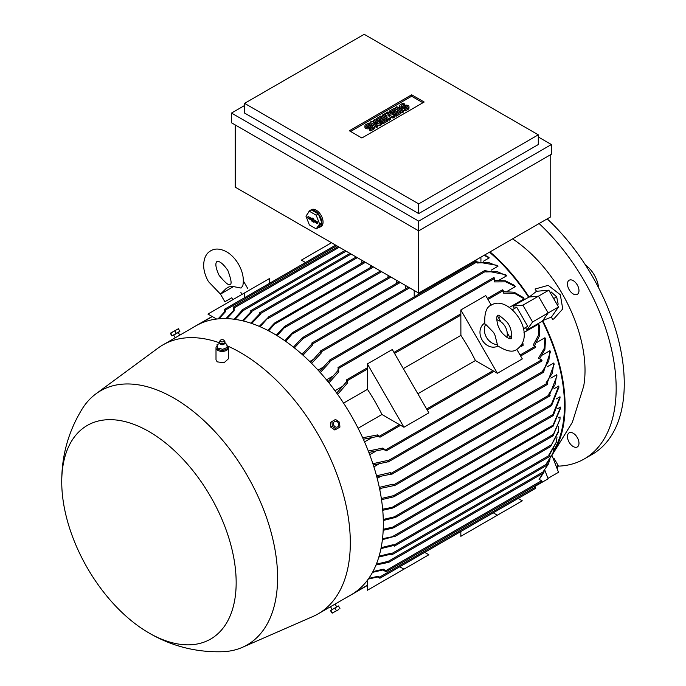 <?xml version="1.0" encoding="UTF-8"?>
<svg xmlns="http://www.w3.org/2000/svg" width="686" height="686" viewBox="0 0 686 686"><rect width="100%" height="100%" fill="white"/><g stroke="black" fill="none" stroke-linecap="round" stroke-linejoin="round"><path stroke-width="1.03" d="M233.497 286.594L220.463 294.114L226.131 288.54L229.047 286.817L233.497 286.594L241.035 288.06L242.818 285.77C244.173 278.825 242.75 271.656 238.531 264.256C235.521 259.085 231.774 255.072 227.289 252.199C220.729 248.546 215.207 248.083 210.722 250.81C206.126 253.331 203.759 258.339 203.639 265.851C203.879 271.176 205.491 276.424 208.467 281.62L220.48 294.14L224.871 301.746L231.739 297.784L232.837 299.688M231.739 297.784L224.871 301.746M216.656 319.041L207.927 314.077L244.482 292.965L244.482 297.758L269.401 283.395M269.401 283.369L269.401 278.585L244.482 292.965M218.088 318.879L224.485 311.95L224.622 309.232L225.42 310.072L225.42 311.77L218.92 318.801M225.42 311.77A155.936 90.029 -120 0 0 224.485 311.95M523.967 328.448L527.714 326.287L516.704 307.217L512.365 309.72M509.535 336.783L511.765 335.497L509.535 336.783M552.805 453.532A139.198 80.365 -120 0 0 542.746 320.654L542.412 321.125A138.315 79.859 60 0 1 553.671 450.625M542.412 321.125L526.839 330.12A138.315 79.859 -120 0 0 525.527 327.548M514.517 308.477A138.315 79.859 -120 0 0 512.948 306.059L529.095 297.012A139.198 80.365 -120 0 0 490.01 251.899M489.495 252.199A138.315 79.859 60 0 1 528.52 297.064M484.556 255.046L488.303 257.036A138.315 79.859 60 0 1 489.238 257.867L483.407 261.237M313.168 359.524L309.729 361.513M477.087 261.915L497.024 265.328A138.315 79.859 60 0 1 497.959 266.271L491.21 270.173M322.806 367.396L318.064 370.14M485.679 270.773L505.745 274.717A138.315 79.859 60 0 1 506.68 275.789L499.134 280.154M332.324 376.451L326.493 379.821M494.537 280.617L505.299 280.78L514.466 285.35A138.315 79.859 60 0 1 515.4 286.577L507.203 291.31M341.697 386.861L334.991 390.737M503.258 291.644L514.157 292.236L523.186 297.484A138.315 79.859 60 0 1 524.121 298.882L509.466 307.345M523.984 332.487L538.639 324.024A138.315 79.859 60 0 1 539.385 325.541L539.41 335.977L534.471 345.718M364.532 441.887L371.229 438.02M536.744 342.468L544.933 337.735A138.315 79.859 60 0 1 545.533 339.15L544.907 349.38L539.668 358.787M369.728 454.715L375.568 451.337M542.369 355.039L549.915 350.675A138.315 79.859 60 0 1 550.386 352.029L543.758 371.375M373.904 466.849L378.646 464.113M547.051 366.881L553.799 362.988A138.315 79.859 60 0 1 554.151 364.275L547.136 383.242M377.206 478.382L380.644 476.393M550.884 378.115L556.715 374.745A138.315 79.859 60 0 1 556.972 375.971L549.615 394.742M379.718 489.358L381.69 488.218M553.919 388.791L558.756 385.995A138.315 79.859 60 0 1 558.927 387.17L551.604 405.52L550.661 406.284L558.756 385.995M556.2 398.952L559.982 396.765A138.315 79.859 60 0 1 560.059 397.897L553.405 415.27L552.316 415.896L559.982 396.765M557.735 408.633L560.411 407.09L560.419 407.604L553.079 425.166L394.244 516.867L396.259 516.79L395.651 517.364L383.303 520.52M558.524 417.851L560.059 416.959L560.008 419.283L553.405 434.332L392.684 527.122L394.699 527.037L394.21 527.551L552.539 436.133L553.405 434.332M558.558 426.589L558.455 432.026L550.549 446.62L558.661 430.799M560.419 408.556L553.079 426.246L551.998 426.872L553.079 425.166M395.651 517.364L551.998 426.872M225.994 318.587L233.206 310.869L233.343 307.071L234.14 307.911L234.14 310.827L226.852 318.613M234.14 310.827A155.936 90.029 -120 0 0 233.206 310.869M234.132 319.23L242.39 309.978L242.861 311.05L235.006 319.359M242.861 311.05A155.936 90.029 -120 0 0 241.926 310.972M242.415 320.765L250.647 312.113L251.11 310.698L251.582 312.293L243.307 320.988M251.582 312.293A155.936 90.029 -120 0 0 250.647 312.113M250.793 323.157L259.368 314.197L259.84 312.859L260.303 314.471L251.693 323.458M260.303 314.471A155.936 90.029 -120 0 0 259.368 314.197M361.874 263.072L361.874 260.277M414.207 296.884L414.207 290.487M312.627 344.947A155.936 90.029 -120 0 0 311.693 344.149L312.164 343.069L312.627 344.947L302.998 355.185M302.072 354.362L311.693 344.149M259.248 326.365L268.56 317.172L260.157 326.759M268.843 317.447A155.936 90.029 -120 0 0 268.166 317.189M370.594 267.386L370.594 265.31M267.746 330.369L274.537 323.072L276.338 322.034L268.663 330.849M372.395 266.348L276.338 322.034M379.315 271.707L379.315 270.344M276.286 335.162L283.987 326.973L286.002 325.807L277.204 335.72M388.036 277.461L388.036 275.378M284.861 340.745L291.764 333.267L293.78 332.101L285.779 341.396M396.757 283.215L396.757 280.42M293.454 347.133L301.651 338.344L303.444 337.315L303.829 337.778L294.371 347.871M303.829 337.778A155.936 90.029 -120 0 0 303.161 337.263M303.452 352.707L301.48 353.847M405.486 288.969L405.486 285.453M535.337 347.296L535.8 347.022L535.337 346.216L533.245 345.007L538.656 334.888L538.639 324.024M521.017 345.624L521.437 346.344L523.092 345.384L523.092 344.698L521.12 345.478M522.689 343.506L522.586 342.88M522.775 344.518L523.015 343.695L521.832 344.372M493.217 512.802L518.136 498.413L522.303 500.823L460.829 536.315L460.829 531.521L424.711 552.376L428.861 554.768L367.387 590.269L367.447 580.227M399.775 566.747L424.694 552.367M535.337 488.286L535.8 488.012L535.337 487.206L533.974 486.417M368.785 578.384L378.132 576.274L379.598 577.123L379.933 578.229L377.506 576.995L368.305 579.061M399.792 566.765L403.943 569.157M493.234 512.811L497.384 515.212M305.519 262.524L301.368 260.131L331.492 242.733M516.798 349.371L522.303 358.915L497.384 373.295L475.415 360.536A138.315 79.859 -120 0 0 460.898 335.385L460.829 309.969L485.748 295.589L491.253 305.124M497.453 315.86L500.857 321.76M507.194 332.736L510.598 338.635M367.447 369.051L367.387 363.923L403.943 427.249L381.965 414.481A138.315 79.859 -120 0 0 367.447 389.339L367.447 369.051L347.519 380.567L347.519 382.977L337.632 394.381M524.121 298.882L514.723 293.437L503.258 293.068L503.258 290.65L502.787 289.844L502.323 290.109M336.697 393.078L346.584 381.725L346.722 379.718L347.519 380.567M367.387 363.923L392.298 349.534L428.861 412.861L403.943 427.249M358.101 428.261L381.965 414.481M367.447 389.339L343.575 403.119M417.843 393.773L475.415 360.536M460.898 335.385L403.325 368.622M460.829 309.969L497.384 373.295M497.882 346.053A13.214 10.787 -120 0 1 482.078 339.922A13.214 10.787 -120 0 1 484.668 323.166M497.41 344.629L497.153 345.461C506.362 351.455 512.982 352.715 517.012 349.251L517.012 349.251C537.893 334.322 508.909 294.208 491.468 304.996L491.468 304.996C486.443 306.753 484.23 313.116 484.822 324.092L485.671 324.289L493.654 332.538L494.992 335.274L497.41 344.629A13.214 10.787 -120 0 1 486.485 337.375A13.214 10.787 -120 0 1 485.671 324.289M496.715 319.727A13.214 10.787 -120 0 1 506.877 337.341M502.615 333.525L500.06 330.232L497.89 325.327C495.198 314.351 498.208 316.083 497.633 315.68L497.633 315.68C497.556 314.077 500.6 316.135 506.757 321.845C513.008 328.688 511.807 340.65 510.847 338.567C510.787 337.864 510.778 341.345 502.615 333.525M544.778 470.099L548.148 478.785L534.445 486.691M551.733 316.958L542.197 320.756M552.616 319.505A134.31 77.544 -120 0 0 551.424 317.069L558.515 306.976L548.826 290.195L536.546 291.293A134.31 77.544 -120 0 0 535.029 289.038L548.191 285.35L560.325 294.748L562.743 308.94L553.911 318.793L552.616 319.505M528.735 297.432L536.795 291.078M552.436 454.518L572.356 422.327L583.683 386.227A110.12 63.584 -120 0 0 585.021 370.406A110.12 63.584 -120 0 0 512.562 238.874M529.095 297.012L538.459 296.18L548.148 312.962L542.746 320.654M512.948 306.059L522.886 305.176L532.576 321.957L526.839 330.12M548.826 290.195L522.886 305.176M558.515 306.976L532.576 321.957M480.92 257.147L480.92 261.349M550.755 154.607L550.755 216.827L418.692 293.076L418.692 294.294M377.506 576.995A155.936 90.029 -120 0 0 378.132 576.274M368.331 451.062L382.805 448.052L386.295 450.608L383.303 449.424L368.871 452.451M541.563 360.965L542.034 360.69L541.563 359.884L538.536 358.135L544.255 348.368L544.933 337.735M383.303 449.424A155.936 90.029 -120 0 0 382.805 448.052M372.892 463.702L387.067 460.589L388.165 461.755L373.321 465.022M543.432 372.112L543.904 371.846L542.806 370.672L548.8 360.973L549.915 350.675M387.47 461.901A155.936 90.029 -120 0 0 387.067 460.589M376.52 475.792L390.445 472.603L391.903 473.983L376.854 477.053M547.171 384.34L547.642 384.074L547.171 383.26L546.176 382.685L552.341 373.141L553.799 362.988M390.754 473.863A155.936 90.029 -120 0 0 390.445 472.603M379.315 487.377L393.001 484.153L394.39 485.491L379.564 488.586M549.666 395.848L550.129 395.582L549.666 394.767L548.74 394.236L555.017 384.777L556.715 374.745M393.224 485.362A155.936 90.029 -120 0 0 393.001 484.153M381.339 498.499L394.81 495.361L395.016 495.927L393.232 496.956L381.519 499.665M394.922 496.201A155.936 90.029 -120 0 0 394.81 495.361M382.514 538.699L395.016 536.212L382.402 539.676M394.81 536.538A155.936 90.029 -120 0 0 394.922 535.826M381.142 547.668L393.224 544.701L394.39 545.919L393.001 545.653L380.953 548.603M549.666 456.276L550.129 456.001L548.963 454.792L556.312 442.17L557.006 437.059M556.312 442.17L549.392 455.032M393.001 545.653A155.936 90.029 -120 0 0 393.224 544.701M382.651 509.183L394.699 506.903L392.684 508.06L382.754 510.307M379.092 556.175L390.754 553.345L391.903 554.554L390.445 554.245L378.835 557.049M547.171 464.902L547.642 464.636L546.493 463.436L552.847 453.42L554.065 448.352M552.847 453.42L546.828 463.625M390.445 554.245A155.936 90.029 -120 0 0 390.754 553.345M560.008 419.283L553.182 435.541L552.316 436.039M394.699 527.037L392.898 528.083L383.182 530.312M383.225 529.283L392.684 527.122M376.357 564.166L387.47 561.525L388.165 562.46L376.022 564.998M548.123 464.533L543.209 471.608L548.123 464.533L549.94 459.517M387.067 562.374A155.936 90.029 -120 0 0 387.47 561.525M543.432 472.817L543.904 472.551L543.432 471.736L387.693 561.654M383.277 519.448L394.244 516.867M372.918 571.601L383.303 569.191L385.832 570.649L386.158 571.755L382.805 569.98L372.507 572.364M541.563 481.812L542.034 481.538L541.563 480.732L539.042 479.274L543.303 473.117M543.784 472.122L544.435 470.545M541.931 475.501L539.162 479.343M382.805 569.98A155.936 90.029 -120 0 0 383.303 569.191M362.688 437.779L377.506 434.924L380.07 436.939L378.132 436.365L363.348 439.237M378.132 436.365A155.936 90.029 -120 0 0 377.506 434.924M328.019 381.699L337.864 370.706L338.327 367.525L338.798 371.829L328.946 382.857M515.4 286.577L505.848 281.852L494.537 281.912L494.537 278.422L494.066 277.607L493.603 277.881M338.798 371.829A155.936 90.029 -120 0 0 337.864 370.706M319.35 371.555L329.606 360.33L330.077 361.865L320.285 372.584M506.68 275.789L497.213 271.613L485.808 271.948L485.345 270.421L484.873 270.687M330.077 361.865A155.936 90.029 -120 0 0 329.143 360.862M310.707 362.474L320.885 350.983L321.348 352.938L311.633 363.4M497.959 266.271L488.441 262.464L477.087 263.021L477.087 261.872L476.624 261.066L476.153 261.34M321.348 352.938A155.936 90.029 -120 0 0 320.422 352.038M489.238 257.867L484.05 255.338M347.519 382.977A155.936 90.029 -120 0 0 346.584 381.725M244.576 105.515L231.491 113.061L418.692 221.141L551.381 144.532L551.381 154.247L418.692 230.856L418.692 293.076L235.229 187.158L235.229 124.938M418.692 221.141L418.692 230.856L231.491 122.777L231.491 113.061M551.381 144.532L538.296 136.986M538.296 144.532L418.692 213.586L244.576 113.061L244.576 103.354L418.692 203.879L538.296 134.825L538.296 144.532M538.296 134.825L364.18 34.3L244.576 103.354M349.354 130.76L411.651 94.797L424.171 102.025L361.874 137.989L349.354 130.76M411.651 94.797L411.651 96.237L422.928 102.746M350.597 131.48L411.651 96.237M381.313 123.36L380.147 124.037L373.33 122.803L377.806 125.384L376.64 126.061L370.02 122.237L371.186 121.559L378.003 122.803L373.527 120.213L374.693 119.536L381.313 123.36L381.313 124.801L380.147 125.469L376.966 124.895M377.806 125.384L377.806 126.824L376.64 127.493L373.99 125.967M372.901 125.341L370.02 123.677L370.02 122.237M374.367 122.142L373.527 121.654L373.527 120.213M394.553 115.72L392.992 116.62L387.736 114.931L390.66 117.966L389.099 118.867L382.479 115.042L383.645 114.365L386.955 116.277L384.812 113.696L385.592 113.241L390.068 114.485L386.758 112.573L387.933 111.895L394.553 115.72L394.553 117.16L392.992 118.052L389.742 117.014M390.66 117.966L390.66 119.407L389.099 120.307L382.479 116.483L382.479 115.042M403.505 111.99L402.339 112.658L395.719 108.842L395.719 107.402L396.885 106.724L403.505 110.549L403.505 111.99M404.286 103.8L401.559 105.378A1.098 0.635 0 0 0 401.233 105.824A1.098 0.635 0 0 0 401.919 106.416A1.098 0.635 0 0 0 403.111 106.279L404.286 105.601A2.753 1.586 0 0 1 407.287 105.258A2.753 1.586 0 0 1 408.985 106.724A2.753 1.586 0 0 1 408.179 107.848L405.452 109.426L404.286 108.748L407.012 107.179A1.098 0.635 0 0 0 407.33 106.724A1.098 0.635 0 0 0 406.652 106.141A1.098 0.635 0 0 0 405.452 106.279L404.286 106.947A2.753 1.586 0 0 1 401.284 107.299A2.753 1.586 0 0 1 399.586 105.824A2.753 1.586 0 0 1 400.392 104.701L403.111 103.132L404.286 103.8L404.286 105.241L402.185 106.459M408.985 106.724L408.985 108.165A2.753 1.586 180 0 1 408.179 109.288L405.452 110.866L404.286 110.189L404.286 108.748M406.386 107.539A1.098 0.635 0 0 0 405.452 107.719L404.286 108.388A2.753 1.586 180 0 1 401.284 108.731A2.753 1.586 180 0 1 399.586 107.265L399.586 105.824M400.778 113.559L396.105 116.26L394.939 115.582L394.939 114.142L398.446 112.118L396.885 111.218L396.885 112.658L393.773 114.459L392.606 113.782L392.606 112.35L395.719 110.549L394.158 109.649L394.158 111.089L390.66 113.113L389.485 112.435L389.485 110.995L394.158 108.302L400.778 112.118L400.778 113.559M387.539 121.199L382.865 123.9L381.699 123.223L381.699 121.791L385.206 119.767L383.645 118.867L383.645 120.307L380.533 122.099L379.367 121.431L379.367 119.99L382.479 118.189L380.919 117.289L380.919 118.729L377.42 120.753L376.254 120.076L376.254 118.644L380.919 115.943L387.539 119.767L387.539 121.199M369.634 123.806L366.907 125.384A1.098 0.635 0 0 0 366.581 125.83A1.098 0.635 0 0 0 367.267 126.421A1.098 0.635 0 0 0 368.459 126.284L369.634 125.607A2.753 1.586 0 0 1 372.635 125.264A2.753 1.586 0 0 1 374.333 126.73A2.753 1.586 0 0 1 373.527 127.853L370.8 129.431L369.634 128.754L372.361 127.184A1.098 0.635 0 0 0 372.678 126.73A1.098 0.635 0 0 0 372.001 126.147A1.098 0.635 0 0 0 370.8 126.284L369.634 126.953A2.753 1.586 0 0 1 366.633 127.304A2.753 1.586 0 0 1 364.935 125.83A2.753 1.586 0 0 1 365.741 124.706L368.459 123.137L369.634 123.806L369.634 125.246L367.525 126.464M374.333 126.73L374.333 128.171A2.753 1.586 180 0 1 373.527 129.294L370.8 130.872L369.634 130.194L369.634 128.754M371.735 127.545A1.098 0.635 0 0 0 370.8 127.725L369.634 128.393A2.753 1.586 180 0 1 366.633 128.736A2.753 1.586 180 0 1 364.935 127.27L364.935 125.83M380.147 124.037L380.147 125.469M376.64 126.061L376.64 127.493M389.099 118.867L389.099 120.307M392.992 116.62L392.992 118.052M386.758 112.573L386.758 113.567M384.812 113.696L384.812 115.042M403.505 110.549L402.339 111.218L402.339 112.658M402.339 111.218L395.719 107.402M405.452 109.426L405.452 110.866M400.778 112.118L396.105 114.819L396.105 116.26M396.105 114.819L394.939 114.142M394.158 109.649L390.66 111.672L390.66 113.113M390.66 111.672L389.485 110.995M396.885 111.218L393.773 113.019L393.773 114.459M393.773 113.019L392.606 112.35M387.539 119.767L382.865 122.46L382.865 123.9M382.865 122.46L381.699 121.791M380.919 117.289L377.42 119.313L377.42 120.753M377.42 119.313L376.254 118.644M383.645 118.867L380.533 120.659L380.533 122.099M380.533 120.659L379.367 119.99M370.8 129.431L370.8 130.872M418.692 203.879L418.692 213.586M308.468 212.54A9.69 5.591 60 0 1 309.034 211.425A9.69 5.591 60 0 1 310.123 210.413L311.367 209.693A9.69 5.591 60 0 1 316.212 210.173A9.69 5.591 60 0 1 322.54 218.714A9.69 5.591 60 0 1 321.057 226.483L319.813 227.195A9.69 5.591 60 0 1 318.33 227.641M310.123 210.413A9.69 5.591 60 0 1 314.968 210.894A9.69 5.591 60 0 1 321.297 219.434A9.69 5.591 60 0 1 319.813 227.195M318.381 213.946L311.547 210.002L309.369 211.262L305.956 216.116L309.369 224.922L316.203 228.867L318.381 227.615L321.803 222.753L318.381 213.946L316.203 215.207L309.369 211.262M316.203 228.867L319.616 224.013L321.803 222.753M319.616 224.013L316.203 215.207M316.992 221.595A1.098 0.635 60 0 1 317.695 222.53A1.098 0.635 60 0 1 317.584 223.422A1.098 0.635 60 0 1 316.992 223.387L313.562 221.415L313.562 222.204L312.01 221.304L312.01 220.515L308.58 218.534A1.098 0.635 60 0 1 307.851 217.531A1.098 0.635 60 0 1 308.074 216.665A1.098 0.635 60 0 1 308.58 216.742L312.01 218.714L312.01 217.925L313.562 218.825L313.562 219.614L316.992 221.595M312.01 218.714L312.85 218.414M308.854 216.896A0.96 0.557 -120 0 0 309.515 217.882L313.039 219.914L313.039 220.712L313.845 221.175M312.01 220.515L313.039 219.914M312.01 221.304L313.039 220.712M313.562 221.415L314.402 220.703L317.729 222.624M500.754 316.418L498.516 317.712M521.437 346.344L521.437 345.658M521.266 345.281L523.092 344.698M522.209 343.677L523.015 343.695M336.629 606.75L335.085 604.074L351.181 594.788A155.276 89.652 -120 0 0 374.976 470.364A155.276 89.652 -120 0 0 273.543 333.542A155.276 89.652 -120 0 0 195.904 325.85L179.818 335.137L178.274 332.47L172.623 335.728L178.274 332.47M148.999 632.989C171.92 646.341 196.659 652.583 223.207 651.7A146.684 84.687 -120 0 0 242.33 647.361L312.996 616.465A155.276 89.652 -120 0 0 318.158 613.85A155.276 89.652 -120 0 0 341.962 489.427A155.276 89.652 -120 0 0 240.52 352.595A155.276 89.652 -120 0 0 227.349 345.907M219.366 342.76A155.276 89.652 -120 0 0 162.891 344.912A155.276 89.652 -120 0 0 158.046 348.076L95.954 393.824A146.684 84.687 -120 0 0 82.637 408.213C68.549 430.851 61.586 455.478 61.74 482.104A123.334 71.207 -120 0 0 148.776 632.852A123.334 71.207 -120 0 0 148.948 632.955A123.334 71.207 -120 0 0 236.164 582.603A123.334 71.207 -120 0 0 148.948 431.545A123.334 71.207 -120 0 0 61.74 482.104M179.398 335.377L175.239 337.786L173.695 335.111M217.076 345.838A6.165 3.559 0 0 0 216.004 347.845L216.004 359.816L217.153 361.848L224.039 362.774L228.335 358.855L228.335 347.845A6.165 3.559 0 0 0 227.195 345.778A6.165 3.559 0 0 0 227.015 345.641M242.33 647.361A146.684 84.687 -120 0 0 270.927 531.659A146.684 84.687 -120 0 0 173.867 398.094A146.684 84.687 -120 0 0 95.954 393.824M216.004 347.845A6.165 3.559 0 0 0 217.153 349.911A6.165 3.559 0 0 0 224.048 351.232A6.165 3.559 0 0 0 228.335 347.845M172.623 335.728L179.338 331.853M176.276 333.362L179.878 331.287L178.394 328.731L170.394 333.345L171.877 335.908L172.28 335.677L176.276 333.362L174.801 330.806M172.28 335.677L170.797 333.113M170.505 333.147L178.394 328.731M332.847 428.613L331.038 427.352M330.841 427.009L330.652 424.805M331.467 606.141L334.674 604.323M331.93 421.521L330.455 422.37L330.858 427.224L334.854 430.002L336.337 429.153L332.333 426.375L331.93 421.521L335.523 419.446L339.527 422.224L339.93 427.078L336.337 429.153M330.858 427.224L332.333 426.375M338.301 422.928A3.113 2.538 60 0 0 334.554 421.504A3.113 2.538 60 0 0 333.902 425.466A3.113 2.538 60 0 0 337.658 426.889A3.113 2.538 60 0 0 338.301 422.928M337.812 606.321L331.098 610.197M339.93 608.508L338.455 605.952L330.455 610.574L332.161 613.138L338.798 609.571M330.858 610.334L332.333 612.898M334.854 608.028L336.337 610.591M227.263 347.382L227.263 348.822L222.71 350.7L217.616 349.363L217.076 344.706L219.623 343.394M226.723 344.166L224.716 343.394M217.05 344.561L217.651 348.154M219.366 342.082A2.864 1.655 0 0 0 219.314 342.297A2.864 1.655 0 0 0 219.331 342.623L220.197 344.115A2.332 1.346 0 0 0 220.275 344.183A2.332 1.346 0 0 0 224.15 344.115L225.008 342.623A2.864 1.655 0 0 0 225.025 342.297A2.864 1.655 0 0 0 224.974 342.082M219.331 342.623A2.864 1.655 0 0 0 219.837 343.369A2.864 1.655 0 0 0 222.864 344.02A2.864 1.655 0 0 0 225.008 342.623M220.36 340.333L219.597 341.328A2.813 1.621 0 0 0 219.366 341.868A2.813 1.621 0 0 0 219.88 342.923A2.813 1.621 0 0 0 223.121 343.506A2.813 1.621 0 0 0 224.974 341.868A2.813 1.621 0 0 0 224.742 341.328L223.988 340.333A1.981 1.14 0 0 0 223.782 340.127A1.981 1.14 0 0 0 221.972 339.656A1.981 1.14 0 0 0 220.36 340.333A1.981 1.14 0 0 0 220.558 341.457A1.981 1.14 0 0 0 223.147 341.791A1.981 1.14 0 0 0 223.988 340.333M227.298 347.613L226.697 344.029M222.444 349.414L227.529 347.322M217.316 347.888L223.001 349.38M222.71 349.26L222.71 350.7M217.616 347.922L217.616 349.363M547.985 478.365L558.515 472.285L552.024 455.555M553.319 458.891L554.082 458.454L553.045 458.171M556.295 466.566L558.155 465.494L554.082 458.454M557.229 468.958L558.155 465.494M550.146 292.485L551.107 291.927L556.663 296.858L553.671 298.582M557.195 304.687L558.155 304.138L556.663 296.858M577.295 446.946L577.295 446.946A8.146 4.708 60 0 1 569.148 442.247A8.146 4.708 60 0 1 569.148 432.832L569.148 432.832A8.146 4.708 60 0 1 577.295 437.539A8.146 4.708 60 0 1 577.295 446.946M577.295 284.947A8.146 4.708 60 0 1 577.295 294.354A8.146 4.708 60 0 1 569.148 289.655A8.146 4.708 60 0 1 569.148 280.24A8.146 4.708 60 0 1 577.295 284.947M557.975 466.154A154.17 89.008 -120 0 0 584.232 458.968A154.17 89.008 -120 0 0 616.165 388.387A154.17 89.008 -120 0 0 539.11 223.55M584.232 458.968L592.335 454.286A154.17 89.008 -120 0 0 624.26 383.714A154.17 89.008 -120 0 0 547.214 218.877M576.815 284.175A8.146 4.708 -120 0 0 577.243 284.973A8.146 4.708 -120 0 0 577.723 285.745M576.815 436.768A8.146 4.708 -120 0 0 577.723 438.337M598.621 287.811A21.146 12.211 -120 0 0 585.484 265.045M212.334 316.546L199.497 323.955M336.775 245.777L225.42 310.072M339.261 247.217L234.14 307.911M346.113 251.179L242.861 310.792M351.095 254.052L251.582 311.513M357.329 257.653L260.303 313.665M409.653 287.863L312.627 343.875M365.424 262.326L267.703 318.741M373.527 267L275.257 323.732M381.622 271.673L284.922 327.505M390.969 277.067L292.913 333.679M400.315 282.469L303.066 338.61M535.337 346.216L520.065 355.031M460.898 315.106L394.544 353.41M503.258 290.65L487.986 299.465M492.977 370.672L426.623 408.985M535.337 487.206L379.598 577.123M541.563 359.884L385.832 449.802M543.432 371.032L387.693 460.949M547.171 383.26L391.432 473.177M549.666 394.767L393.927 484.685M551.124 404.714L393.713 495.601M551.604 444.725L393.232 536.16M549.666 455.195L393.927 545.113M553.182 414.318L392.898 506.86M547.171 463.83L391.432 553.739M541.563 480.732L385.832 570.649M399.535 424.625L379.598 436.133M494.537 278.422L338.798 368.339M485.808 271.227L330.077 361.145M477.087 261.872L321.348 351.789M367.447 585.209L354.611 592.627M408.179 107.848L408.179 109.288M401.559 105.378L401.559 106.279M404.286 106.947L404.286 108.388M405.452 106.279L405.452 107.719M373.527 127.853L373.527 129.294M366.907 125.384L366.907 126.284M369.634 126.953L369.634 128.393M370.8 126.284L370.8 127.725M316.992 223.387L317.764 222.847M308.58 218.534L309.515 217.882M219.151 275.446C225.394 282.932 229.047 285.908 230.102 284.381C231.954 284.227 231.208 279.579 227.846 270.43C219.46 258.416 216.502 262.095 216.887 261.495C217.608 261.46 212.943 262.181 219.151 275.446M243.367 280.926L247.757 288.532M240.897 292.493L241.995 294.405M560.419 407.604L560.419 408.865M356.197 257.001L259.505 312.825M408.53 287.211L311.83 343.034M399.183 281.817L302.946 337.375M389.837 276.424L292.931 332.376M212.077 316.469L192.071 328.019M535.663 488.321L379.933 578.229M541.897 360.999L386.158 450.908M543.766 372.146L388.027 462.064M547.505 384.374L391.766 474.292M549.992 395.882L394.253 485.799M550.781 406.223L394.716 496.321M550.618 446.595L394.879 536.512M549.992 456.31L394.253 546.219M552.702 415.896L394.038 507.503M547.505 464.937L391.766 554.854M543.766 472.851L388.027 562.769M541.897 481.846L386.158 571.755M535.663 347.33L520.631 356.008M494.04 371.366L427.189 409.962M400.59 425.311L379.933 437.239M335.643 245.134L224.622 309.232M493.74 277.581L338.001 367.49M485.011 270.387L329.28 360.296M476.29 261.032L320.551 350.949M364.3 261.675L268.226 317.138M349.971 253.4L250.784 310.664M344.989 250.527L242.064 309.943M380.498 271.021L285.196 326.047M338.138 246.566L233.343 307.071M502.461 289.809L487.42 298.487M460.829 313.845L393.978 352.441M367.387 367.79L346.722 379.718M367.387 585.475L347.382 597.026M175.659 337.538L162.891 344.912M330.935 606.484L318.158 613.85M332.05 609.391L330.515 606.724M333.413 612.675L332.161 613.138M219.7 343.523L219.906 343.06M219.366 341.868L219.314 342.297M224.433 343.06L224.802 343.617M224.974 341.868L225.025 342.297"/></g></svg>
